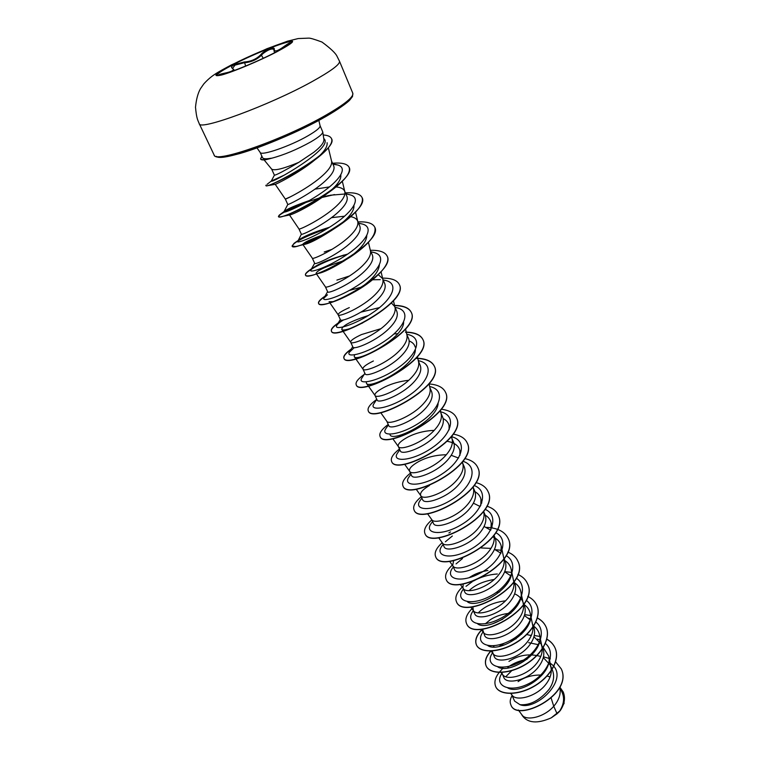 <?xml version="1.0" encoding="UTF-8"?>
<svg xmlns="http://www.w3.org/2000/svg" width="760" height="760" viewBox="0 0 760 760"><rect width="100%" height="100%" fill="white"/><g stroke="black" fill="none" stroke-linecap="round" stroke-linejoin="round"><path stroke-width="1.14" d="M217.084 75.069C217.531 73.445 223.041 69.891 233.633 64.419C255.502 53.076 289.997 39.587 291.431 41.962M233.51 64.163C255.854 52.563 291.108 38.864 291.403 41.819C291.584 43.13 286.416 46.55 275.889 52.069C253.184 63.992 216.695 78.081 216.989 74.945C216.951 73.473 222.461 69.872 233.51 64.163M219.45 75.135C217.635 74.984 219.402 74.319 224.741 73.14C232.38 71.554 234.887 69.891 232.275 68.172C230.784 67.383 231.534 66.196 234.507 64.581L244.369 61.949C251.076 61.541 256.614 59.052 260.974 54.483C264.47 50.132 275.329 45.875 274.227 49.305C274.36 52.136 277.656 51.186 284.098 46.445C289.702 42.493 291.317 41.847 288.942 44.498L289.969 43.396M224.39 73.919L220.2 74.936M274.227 49.305L273.942 49.457C271.852 48.25 268.195 49.628 262.969 53.589L261.734 54.891C257.079 59.622 251.227 62.253 244.188 62.776L235.02 65.113L232.684 68.191M264.081 159.885L271.69 169.176C274.635 170.924 283.67 168.644 298.803 162.355L313.785 152.304C320.815 146.775 324.188 142.5 323.893 139.489L322.743 131.907C322.848 133.817 318.905 137.114 310.945 141.806C296.951 149.568 283.727 155.078 271.272 158.336L266.256 159.619C262.951 160.151 261.079 159.97 260.632 159.077L261.829 156.085M271.272 158.336L271.216 158.213C266.104 159.134 263.216 158.954 262.551 157.671L260.12 152.351C260.613 156.361 290.387 146.129 308.247 135.65C316.578 130.777 320.52 127.442 320.065 125.666L318.849 120.384M518.301 709.963L522.053 714.989C525.739 721.031 543.637 717.867 553.755 706.258L557.07 713.783L559.16 711.797C563.635 705.156 564.699 698.896 562.352 692.996L559.844 687.163M551.181 698.193L553.755 706.258L555.589 703.95C559.408 698.563 560.851 693.281 559.911 688.094L559.759 687.315M511.176 693.481L514.596 701.1L519.973 704.672C530.053 705.517 539.771 700.378 549.138 689.272C553.669 682.499 554.753 676.086 552.396 670.025M511.433 694.165L511.955 695.058C516.011 701.86 537.158 696.768 546.554 683.382C550.458 677.958 551.94 672.676 551 667.517L550.154 664.838L543.276 657.628M527.022 659.357C519.935 660.611 513.684 663.138 508.278 666.909L507.813 667.27M501.704 672.438L503.766 677.388C506.359 685.14 528.998 680.323 539.02 666.216C543.732 659.632 544.967 653.486 542.735 647.776L541.12 644.005L533.928 636.737M503.082 667.223L502.541 668.183M502.075 673.683L502.559 674.51C506.454 681.15 527.792 675.849 537.358 662.435C541.348 656.982 542.868 651.69 541.928 646.57L541.12 644.005M492.147 650.997L494.275 656.602C496.783 664.116 519.498 659.024 529.682 644.945C534.461 638.409 535.753 632.301 533.567 626.62L532.437 623.989M494.237 645.725L493.411 646.94M535.876 622.069C548.311 631.607 538.004 653.6 518.558 662.796C499.206 672.362 484.044 664.591 492.565 652.859L492.993 653.591C496.726 660.05 518.244 654.531 527.991 641.088C532.067 635.607 533.634 630.325 532.693 625.233L530.233 613.311C535.439 631.218 498.693 653.514 487.815 645.591M482.534 629.119L484.604 635.436C487.008 642.665 509.77 637.383 520.172 623.276C525.036 616.711 526.385 610.65 524.219 605.083M510.872 613.187C502.93 613.776 496.033 615.98 490.171 619.799L485.469 623.722M482.856 631.598L483.255 632.282C486.818 638.561 508.516 632.804 518.443 619.343C522.196 614.394 523.887 609.577 523.497 604.884M474.781 613.861C476.985 620.872 499.938 615.248 510.473 601.188C515.413 594.633 516.819 588.611 514.691 583.129L514.111 581.751M472.872 606.784L473.337 610.575C476.71 616.664 498.598 610.66 508.715 597.189C512.734 591.973 514.434 586.957 513.836 582.15M463.229 583.965L462.906 587.917L464.73 591.897C466.858 598.642 489.915 592.695 500.593 578.683C505.6 572.166 507.072 566.19 504.992 560.766M487.872 570.484C481.289 571.577 475.57 573.639 470.715 576.669L469.053 577.771M462.906 587.917L463.229 588.468C466.421 594.348 488.49 588.097 498.797 574.607C503.082 569.116 504.811 563.92 503.965 559.008M462.517 558.505L456.057 563.901M453.682 560.614L452.647 565.45L454.499 569.515C456.513 575.947 479.608 569.762 490.523 555.74C495.625 549.223 497.154 543.305 495.102 537.975L493.971 535.325M452.647 565.45L452.931 565.943C455.933 571.606 478.183 565.079 488.699 551.579C493.135 545.984 494.893 540.74 493.971 535.838L493.876 535.458M452.361 535.99L445.351 541.804M442.301 542.792L444.077 546.697C445.901 552.862 469.167 546.336 480.253 532.351C485.44 525.825 487.027 519.954 485.022 514.748L483.616 511.461M450.519 531.914L448.884 532.922M442.187 542.554L442.443 542.991C445.236 548.416 467.675 541.614 478.391 528.105C482.933 522.49 484.737 517.265 483.825 512.42L483.559 511.47M433.476 523.422C435.157 529.302 458.555 522.405 469.775 508.487C475.038 502.008 476.7 496.204 474.753 491.064L473.024 487.046M427.471 513.646L431.747 519.593C434.33 524.77 456.95 517.674 467.875 504.165C472.52 498.531 474.382 493.325 473.48 488.547L473.119 486.913M422.636 499.709C424.184 505.248 447.63 498.075 459.097 484.158C464.455 477.698 466.184 471.95 464.274 466.916L462.745 463.362M429.542 485.431C422.778 489.411 419.824 492.746 420.66 495.416L420.85 495.738C423.215 500.659 446.015 493.25 457.159 479.74C461.909 474.088 463.828 468.91 462.935 464.198L462.222 462.175M446.262 454.784C436.23 454.869 427.063 457.111 418.75 461.51C411.873 465.424 408.813 468.635 409.573 471.143L411.578 475.532C412.946 480.748 436.525 473.214 448.2 459.334C453.653 452.865 455.449 447.184 453.587 442.291L451.659 437.817M409.573 471.143L409.735 471.418C411.873 476.064 434.853 468.331 446.224 454.831C451.079 449.16 453.065 444.011 452.171 439.375L451.516 436.411M434.197 430.359C424.517 430.787 415.691 433.038 407.74 437.114C400.748 440.962 397.594 444.049 398.269 446.386L400.311 450.86C401.517 455.753 425.267 447.783 437.076 434.007C442.615 427.585 444.486 421.971 442.69 417.164L440.724 412.604M398.269 446.386L398.401 446.614C400.301 450.974 423.462 442.899 435.062 429.409C440.03 423.728 442.073 418.608 441.199 414.058L440.373 410.381M386.783 421.24L388.825 425.695C389.88 430.207 413.659 421.914 425.733 408.158C431.366 401.774 433.314 396.226 431.575 391.523L429.856 387.552M380.693 412.613L386.84 421.315C388.493 425.372 411.834 416.936 423.671 403.465C428.754 397.765 430.863 392.692 430.008 388.236L429.01 383.819M408.709 380.285C399.978 381.301 392.103 383.496 385.073 386.868C377.824 390.555 374.462 393.385 374.965 395.361L377.093 400.016C377.938 404.159 401.831 395.494 414.152 381.767C419.9 375.373 421.923 369.911 420.213 365.38L418.447 361.247M374.965 395.361L375.05 395.504C376.438 399.237 399.969 390.431 412.043 376.979C417.24 371.269 419.425 366.234 418.589 361.874L417.401 356.706M362.957 369.056L365.123 373.815C365.769 377.587 389.861 368.429 402.325 354.825C408.148 348.488 410.257 343.102 408.642 338.666L406.933 334.979C407.749 339.235 405.498 344.223 400.178 349.933C387.837 363.356 364.135 372.562 363.014 369.17L362.957 369.056C362.539 367.279 366.016 364.591 373.388 360.99M352.925 347.054C353.39 350.398 377.511 340.869 390.241 327.313C396.178 321.024 398.373 315.723 396.824 311.41L394.677 306.46L391.372 302.974M380.874 328.7L361.475 334.571C353.97 338.086 350.379 340.632 350.692 342.209L350.731 342.285C351.576 345.325 375.459 335.702 388.046 322.316C393.499 316.597 395.817 311.666 395.029 307.524L394.677 306.46M340.452 319.741C340.689 322.658 364.895 312.731 377.901 299.212C383.99 292.913 386.26 287.707 384.731 283.584L382.764 279.005M349.305 307.619C341.667 311.03 337.953 313.424 338.172 314.792L338.2 314.839C338.741 317.499 362.805 307.448 375.659 294.101C381.244 288.382 383.648 283.508 382.878 279.49L381.083 271.842M316.521 273.999L325.385 286.786L327.693 291.849C327.693 294.358 352.137 283.86 365.294 270.493C371.459 264.262 373.825 259.141 372.409 255.151L370.367 250.429M325.403 286.824C325.641 289.085 349.866 278.569 363.005 265.278C368.724 259.559 371.203 254.752 370.471 250.866L368.438 242.326M336.832 227.012C320.596 237.804 309.538 243.666 303.658 244.577L302.851 244.463L312.322 258.181L314.678 263.359C314.516 265.363 338.969 254.448 352.412 241.148C358.71 234.964 361.18 229.957 359.803 226.119L357.523 220.837C356.563 218.737 354.293 217.35 350.721 216.676M312.331 258.201C312.246 260.043 336.651 249.052 350.075 235.818C355.927 230.1 358.501 225.368 357.789 221.616L357.523 220.837M329.622 227.202C313.243 232.303 302.774 236.721 298.224 240.435L301.368 234.222C300.951 235.771 325.508 224.399 339.245 211.156C345.686 204.991 348.241 200.079 346.921 196.441M301.387 234.251L298.974 228.969C298.566 230.375 323.133 218.88 336.851 205.703C342.845 199.994 345.505 195.348 344.841 191.739L344.603 191.045C343.501 188.718 340.641 187.34 336.034 186.931M309.462 200.498C295.051 205.542 286.577 209.237 284.041 211.575L287.812 204.478C287.118 205.523 311.837 193.582 325.784 180.481C332.31 174.373 334.97 169.584 333.763 166.107L331.522 160.911M290.88 196.593L285.332 199.091C284.601 200.023 309.32 188.005 323.342 174.914C329.479 169.224 332.234 164.654 331.597 161.215L328.329 147.773M550.078 676.98L546.953 675.934M540.825 675.032C532.086 674.947 524.505 677.15 518.073 681.635M540.769 656.478C529.482 653.306 518.871 654.939 508.943 661.39M531.269 635.616L526.775 634.514M521.645 634.135L519.583 634.201M530.147 619.865L524.381 615.476M523.469 604.618L520.742 591.356C526.034 609.216 488.006 631.921 477.679 623.884M522.538 601.169C521.075 597.92 518.434 595.469 514.625 593.817M499.643 591.964L496.185 592.439M510.853 575.861L504.668 571.776M500.916 553.251L494.484 549.318M490.979 548.387L481.241 547.96M490.77 530.204L484.053 526.452M480.187 506.531L473.385 503.167M458.498 458.033L451.212 455.297M382.555 278.53L378.309 274.712M349.638 275.918L336.889 280.098M332.139 249.29L324.206 251.997M344.603 216.201L331.502 217.664M329.45 186.912L314.934 189.164M560.063 710.79L564.214 703.057M283.594 175.446L271.282 181.051L274.408 175.18C275.994 175.237 284.116 170.971 298.803 162.355M557.07 713.783L551.266 717.829C537.329 724.005 527.601 723.178 522.091 715.341L521.74 714.581M550.126 663.195C571.995 677.093 536.541 711.445 519.973 704.672M543.466 656.82L550.325 658.778M555.522 661.713L561.288 668.923C573.505 694.697 516.41 722.978 510.844 704.748C509.675 702.031 510.103 699 512.116 695.656M559.854 687.144L563.198 691.952C565.611 698.355 564.281 704.957 559.208 711.74L559.16 711.797M561.327 669.009L561.364 669.094C573.582 694.878 516.486 723.149 510.919 704.909L510.881 704.824M563.236 692.037L563.274 692.122C565.554 698.012 564.547 704.159 560.262 710.562L559.208 711.74M511.727 670.672L505.78 676.723M327.094 142.7C327.74 146.766 323.883 152.323 315.505 159.372C299.288 173.1 274.408 185.136 275.234 184.338L266.323 185.905C269.049 186.494 301.435 171.266 319.656 156.132C328.938 148.475 332.918 142.709 331.578 138.833L331.522 138.7M340.803 175.009C341.373 179.673 336.88 185.82 327.313 193.448C312.065 205.666 290.995 215.393 289.493 214.966L298.974 228.969M353.951 205.656C354.245 210.349 350.123 216.239 341.563 223.326M302.926 244.131C304.522 242.184 311.277 239.077 323.19 234.811M366.795 235.676C366.472 242.164 360.126 249.774 347.766 258.514L350.236 257.099C368.334 244.919 376.533 235.02 374.851 227.392L374.794 227.278M345.012 260.395C332.623 268.099 323.646 272.469 318.098 273.505L317.499 273.666M316.359 273.771L316.103 273.391C316.806 270.579 326.135 266.323 344.109 260.623M379.354 265.078C378.68 272.004 372.134 279.784 359.717 288.41M350.351 294.215L336.224 300.732M333.117 301.663L329.07 301.71L338.2 314.839M349.448 290.434L361.599 287.08M362.738 322.905L349.742 328.662C345.116 330.096 342.466 330.363 341.772 329.45C341.933 325.888 350.835 321.224 368.467 315.466M403.626 322.173C403.911 338.523 356.07 362.938 354.217 356.62L354.559 354.834M409.212 340.974C412.519 342.313 414.513 344.346 415.197 347.082M415.378 349.866C414.998 366.757 368.628 389.994 366.405 383.23L366.329 381.9M438.111 403.683C436.582 421.363 392.93 442.396 390.06 434.872M443.175 418.599C446.367 420.185 448.333 422.474 449.065 425.457L449.131 429.818M446.918 441.284C454.195 442.415 458.527 445.502 459.914 450.556L459.914 455.458M473.736 491.055C477.698 492.917 480.111 495.662 480.976 499.292L480.805 505.333M484.082 514.529C487.958 516.477 490.333 519.289 491.207 522.966L490.941 529.577M492.622 536.817C497.344 538.811 500.213 541.937 501.239 546.193L500.878 553.365M503.405 559.788C507.575 561.887 510.131 564.956 511.081 568.983C516.41 586.758 477.28 609.833 467.438 601.806M469.062 590.663C474.981 584.981 483.36 581.248 494.181 579.481M513.864 582.359C517.579 584.535 519.869 587.537 520.742 591.356M478.306 612.873C484.424 606.394 493.478 602.385 505.466 600.818M523.393 604.124C527.089 606.394 529.369 609.463 530.223 613.311M533.539 626.031C536.75 628.32 538.745 631.265 539.533 634.866C544.635 652.736 509.399 674.586 497.895 666.966M528.675 642.665L538.489 644.698M543.172 647.387L548.672 656.032C553.688 673.835 519.878 695.276 507.832 687.961M320.065 125.666L322.743 131.907M501.942 673.35C493.667 685.159 508.592 693.338 527.697 684.171C546.877 675.364 557.336 653.438 545.385 643.454M539.733 639.91L537.415 639.046M516.087 638.827L509.703 640.784M504.355 643.197L499.092 646.447M530.337 618.849L528.589 618.212M502.769 619.2L492.508 623.817M483.037 631.987C474.221 643.625 489.63 650.978 509.257 641.012C528.979 631.399 539.115 609.368 526.177 600.305M473.328 610.726C464.217 622.269 479.883 629.185 499.804 618.792C519.811 608.76 529.748 586.692 516.249 578.151M497.306 573.971C488.566 574.626 480.586 576.992 473.347 581.067M472.368 581.637L466.013 586.331M463.438 589.076C454.014 600.514 469.965 606.964 490.19 596.125C510.501 585.637 520.192 563.578 506.103 555.607M453.368 567.026L453.169 567.264C443.745 578.531 460.218 584.212 480.633 572.878C501.153 561.878 510.368 539.98 495.71 532.646M442.32 545.49L443.099 544.549L442.32 545.49C433.599 556.424 450.993 560.804 471.361 548.872C491.844 537.263 500.184 515.878 485.06 509.276M432.07 522.291L431.328 523.231C423.272 533.786 441.598 536.845 461.909 524.352C482.362 512.154 489.792 491.321 474.126 485.488M420.84 499.586L420.175 500.46C412.756 510.587 432.022 512.344 452.285 499.301C472.691 486.542 479.151 466.288 462.906 461.263M409.44 476.349L408.861 477.156C402.03 486.837 422.265 487.264 442.472 473.698C462.84 460.389 468.255 440.791 451.354 436.61M399.827 449.787L397.347 453.321C391.181 462.403 411.93 461.652 432.003 447.858C452.238 434.292 457.254 415.406 440.277 411.72M386.108 428.269L385.643 428.944C380.161 437.323 401.042 435.527 420.916 421.743C440.962 408.167 446.148 390.022 429.618 386.498M374.148 403.38L373.74 403.987C368.885 411.683 390.108 408.804 409.839 394.915C429.751 381.206 434.748 363.793 418.304 360.658M361.969 377.901L361.617 378.452C357.371 385.424 378.879 381.51 398.477 367.555C418.247 353.77 423.139 337.079 406.837 334.305L406.771 334.295M397.746 333.688L393.937 333.944M354.293 347.615L349.277 352.317C345.667 358.454 366.909 353.751 386.298 340.014C405.849 326.43 411.426 310.431 396.026 307.591L395.086 307.41L396.026 307.591M379.497 307.591L360.971 312.132M343.577 319.884C339.767 322.183 337.469 324.073 336.69 325.555C333.706 330.847 354.673 325.394 373.873 311.875C393.205 298.49 399.418 283.166 384.921 280.298L383.762 280.06M380.285 279.651L372.571 279.775M325.489 295.877L327.455 294.813L323.865 298.158C321.461 302.594 342.152 296.438 361.152 283.128C380.285 269.942 387.115 255.274 373.53 252.415L372.428 252.177M347.652 254.106L347.358 254.172C330.619 258.742 319.029 263.425 312.588 268.233L310.783 270.094C308.93 273.676 329.346 266.845 348.166 253.755C367.099 240.749 374.509 226.727 361.836 223.905L358.615 223.335M297.426 241.357C296.115 244.065 316.245 236.597 334.875 223.715C353.618 210.909 361.589 197.524 349.828 194.759L348.84 194.531M344.669 194.028L330.163 195.234M322.097 196.916L321.252 197.125M283.803 211.898C283.005 213.74 302.851 205.675 321.299 193.002C339.844 180.376 348.346 167.618 337.497 164.948L332.975 164.255M299.753 169.888L298.632 170.221M267.102 184.319L271.282 181.07C271.187 183.977 335.549 147.307 323.76 138.557M502.084 669.256C495.738 675.592 493.611 681.378 495.7 686.622C499.339 695.001 517.332 695.77 533.767 686.308C550.259 676.989 560.31 659.661 555.104 648.042C553.48 644.337 550.725 641.355 546.848 639.122M490.656 651.063C485.839 656.611 484.338 661.57 486.144 665.95C489.678 674.111 507.718 674.605 524.305 665.038C540.939 655.614 551.19 638.362 546.06 626.924C544.388 623.133 541.5 620.141 537.406 617.937M482.305 629.137C476.52 635.008 474.553 640.262 476.416 644.898C479.835 652.811 497.914 653.03 514.644 643.369C531.43 633.831 541.889 616.673 536.845 605.416C535.125 601.54 532.105 598.528 527.753 596.381M471.96 608.703C466.592 614.27 464.778 619.181 466.507 623.457C473.337 643.558 540.711 608.988 527.45 583.5C525.692 579.528 522.5 576.508 517.883 574.427M511.366 572.394L504.716 571.644M462.612 586.73C456.779 592.372 454.708 597.332 456.409 601.606C462.925 621.11 530.945 586.159 517.883 561.184C516.078 557.118 512.706 554.078 507.775 552.073M501.457 550.306L495.492 549.708M452.305 565.079C446.576 570.551 444.514 575.311 446.12 579.348C452.323 598.215 520.999 562.865 508.136 538.422C504.764 531.582 497.543 527.896 486.466 527.364M442.234 542.649C436.297 548.074 434.093 552.739 435.632 556.653C441.503 574.864 510.844 539.125 498.199 515.232C496.27 510.967 492.48 507.936 486.808 506.16M431.841 519.897C425.78 525.236 423.481 529.777 424.945 533.52C430.464 551.047 500.488 514.9 488.062 491.596C486.077 487.217 482.03 484.205 475.912 482.572M421.258 496.707C415.074 501.951 412.67 506.369 414.048 509.941C419.206 526.746 489.925 490.171 477.736 467.485C475.665 462.983 471.323 460.009 464.712 458.555M458.669 457.757L458.014 457.729M410.457 473.081C404.149 478.22 401.641 482.495 402.933 485.897C407.702 501.942 479.132 464.958 467.2 442.909C465.053 438.273 460.38 435.347 453.159 434.112M399.456 448.989C393.015 454.034 390.393 458.156 391.599 461.377C395.988 476.634 468.141 439.195 456.456 417.82C454.204 413.06 449.141 410.2 441.247 409.241M388.236 424.422C381.662 429.352 378.926 433.333 380.038 436.354C383.999 450.794 456.893 412.917 445.493 392.245C443.156 387.362 437.665 384.598 429.039 383.952M376.732 399.409C370.053 404.215 367.232 408.015 368.239 410.818C371.783 424.403 445.426 386.07 434.302 366.13C431.86 361.152 425.942 358.52 416.537 358.235M364.144 374.481C357.96 378.898 355.309 382.327 356.202 384.769C359.29 397.452 433.703 358.644 422.883 339.483C420.555 334.733 414.741 332.262 405.46 332.082M351.329 348.973C345.619 353.001 343.14 356.07 343.909 358.169C346.522 369.92 421.724 330.638 411.226 312.284C409.041 307.828 403.484 305.529 394.535 305.397M343.007 319.998C334.533 324.947 330.647 328.624 331.36 331.018C333.498 341.781 409.498 301.995 399.323 284.506C397.195 280.212 391.609 278.094 382.555 278.131M325.014 296.191C320.169 299.449 318.012 301.815 318.544 303.287C320.159 313.025 396.986 272.745 387.163 256.139C385.111 252.016 379.506 250.078 370.338 250.315M344.052 254.999C328.234 259.977 316.635 265.098 309.263 270.36C306.356 272.498 305.083 274.027 305.453 274.968C306.546 283.623 384.209 242.82 374.747 227.155C372.77 223.24 367.184 221.493 357.988 221.901M328.938 227.639C311.847 233.339 300.219 238.573 294.053 243.352L292.087 246.031C292.6 253.565 371.127 212.23 362.055 197.543C360.173 193.857 354.625 192.299 345.401 192.888M329.08 195.424L322.563 197.049M321.394 197.362C299.497 204.202 285.456 210.121 279.272 215.127L278.416 216.457C278.359 222.813 357.76 180.937 349.087 167.276C347.301 163.818 341.781 162.478 332.538 163.248M266.01 185.174L265.829 185.544C265.829 189.934 339.72 150.043 331.464 138.567C330.467 136.448 327.712 135.251 323.219 134.976M495.738 686.707L495.776 686.793C499.415 695.172 517.417 695.942 533.843 686.489C550.335 677.169 560.386 659.832 555.18 648.223C553.536 644.47 550.753 641.478 546.82 639.236M539.781 636.443L534.251 635.464M531.42 635.265L530.033 635.227M490.894 651.063C485.953 656.668 484.395 661.684 486.229 666.121C489.763 674.281 507.803 674.775 524.381 665.218C541.015 655.794 551.266 638.542 546.136 627.105C544.445 623.276 541.528 620.255 537.377 618.061M530.518 615.533L524.637 614.612M482.524 629.175C476.634 635.103 474.63 640.395 476.501 645.069C479.921 652.992 497.99 653.211 514.719 643.549C531.515 634.011 541.975 616.854 536.921 605.596L536.883 605.511M466.555 623.542L466.592 623.637C473.423 643.739 540.788 609.168 527.525 583.689L527.487 583.594M456.456 601.692L456.494 601.787C463.011 621.29 531.021 586.35 517.968 561.364L517.921 561.269M446.167 579.433L446.205 579.528C452.409 598.405 521.075 563.065 508.212 538.612L508.174 538.517M435.68 556.747L435.727 556.842C441.588 575.063 510.929 539.325 498.275 515.432L498.237 515.337M424.992 533.625L425.04 533.719C430.549 551.247 500.574 515.109 488.148 491.796L488.11 491.692M414.095 510.045L414.143 510.14C419.301 526.946 490.019 490.381 477.822 467.685L477.774 467.59M402.981 485.991L403.028 486.096C407.797 502.151 479.227 465.167 467.286 443.108L467.248 443.004M391.656 461.472L391.695 461.577C396.084 476.843 468.236 439.413 456.541 418.038L456.494 417.924M380.085 436.458L380.133 436.563C384.104 451.012 456.988 413.136 445.578 392.454L445.531 392.35M368.296 410.932L368.344 411.036C371.887 424.622 445.522 386.289 434.397 366.349C431.974 361.389 426.084 358.758 416.746 358.454M356.25 384.873L356.307 384.987C359.394 397.68 433.808 358.872 422.978 339.71C420.66 334.97 414.874 332.5 405.64 332.31M351.025 349.476C345.591 353.381 343.254 356.354 344.014 358.397C346.636 370.148 421.828 330.875 411.322 312.512C409.137 308.047 403.56 305.748 394.582 305.615M337.991 323.38C333.003 326.904 330.828 329.526 331.464 331.246C333.602 342.019 409.602 302.242 399.418 284.734L399.37 284.62M324.729 296.675C320.15 299.81 318.126 302.091 318.659 303.525C319.476 305.055 323.342 304.817 330.239 302.812C337.639 300.561 346.237 296.647 356.031 291.061C375.858 279.737 391.172 263.948 387.267 256.376L387.21 256.253M347.291 254.353C324.757 260.319 304.228 271.976 305.52 275.082M305.453 274.968L305.567 275.205C306.033 276.137 308.209 276.165 312.103 275.272C321.993 272.859 334.704 266.798 350.236 257.099M328.063 228.18C305.691 236.132 293.721 242.117 292.153 246.145M292.087 246.031L295.735 246.525C303.42 245.28 325.46 235.419 342.247 223.307C357.181 212.477 363.812 203.975 362.159 197.79L362.111 197.666M334.505 194.57L321.945 197.486M320.625 197.857L319.656 198.132M305.368 202.815C287.907 209.732 278.967 214.368 278.53 216.704L280.174 216.932C286.14 216.524 314.288 203.737 333.013 189.316C345.325 179.844 350.721 172.577 349.191 167.532L349.135 167.409M295.934 172.14L294.452 172.653M551.266 717.829L560.253 710.562M271.216 158.213C264.812 159.904 261.25 160.103 260.519 158.821M234.564 70.433L232.275 68.172M289.721 43.671L284.43 47.091L284.098 46.445M274.731 52.668L274.047 51.072M260.974 54.483L263.235 58.282M274.056 51.072L273.933 49.723M244.369 61.949L245.66 66.044M224.741 73.14L225.026 73.73M276.763 51.832C259.53 60.791 233.111 71.886 221.806 74.955C211.27 77.32 214.918 73.805 232.74 64.391C249.365 55.86 273.467 45.676 285.399 42.17C297.312 39.074 294.433 42.294 276.763 51.832M311.847 81.728C269.249 105.364 198.882 131.176 199.243 123.671C197.524 119.567 196.545 118.237 195.5 107.264C196.28 99.275 197.951 93.062 200.516 88.616L203.841 83.856C211.679 75.297 216.875 72.732 231.572 64.828L266.988 48.697L287.584 41.163L298.233 38.551L308.645 38.133C310.023 37.962 314.459 39.273 321.983 42.047C330.724 48.517 335.777 53.342 337.145 56.525L339.492 61.227C340.224 64.277 331.018 71.107 311.847 81.728M352.811 93.252L352.507 96.52L349.657 100.187C346.949 103.028 337.991 109.535 326.021 116.422C301.378 130.492 263.653 146.718 239.941 153.501C214.633 160.35 214.614 155.8 214.12 155.002C214.424 163.751 284.401 139.241 326.125 115.026C344.907 104.148 353.799 96.89 352.811 93.252L339.492 61.227M216.495 156.361C221.046 162.763 286.909 139.118 325.907 116.46M214.12 155.002L199.243 123.671M474.762 613.871L473.128 610.299M433.456 523.431L431.623 519.422M422.626 499.719L420.745 495.596M352.906 347.063L350.692 342.209M340.433 319.751L338.172 314.792M287.802 204.497L285.332 199.091L275.234 184.338M552.406 670.025L550.154 664.838M524.229 605.074L523.887 604.295M523.811 604.105L523.032 602.319M505.001 560.766L504.136 558.761M346.94 196.431L344.603 191.045M274.408 175.18L271.633 169.1M342.323 181.307L344.841 191.739M355.528 212.154L357.789 221.616M393.442 300.732L395.029 307.524M341.772 329.45L350.731 342.285M405.555 329.013L406.933 334.979M354.217 356.62L363.014 369.17M366.405 383.23L375.05 395.504M392.74 438.644L398.401 446.614M404.558 464.151L409.735 471.418M462.422 461.909L462.935 464.198M416.128 489.145L420.85 495.738M480.976 499.301L481.783 503.034M483.607 511.413L483.825 512.42M438.605 537.672L442.443 542.991M491.207 522.966L492.053 526.936M493.829 535.202L493.971 535.838M449.512 561.222L452.931 565.943M501.239 546.193L503.908 558.771M460.218 584.326L463.229 588.468M511.081 568.983L513.693 581.371M470.715 606.993L473.337 610.575M481.013 629.232L483.255 632.282M491.131 651.054L492.993 653.591M539.543 634.866L541.928 646.57M501.049 672.467L502.559 674.51M548.682 656.032L551 667.517M510.796 693.49L511.955 695.058M312.588 268.233L309.263 270.36M298.224 240.435L294.053 243.352M284.041 211.575L279.272 215.127M431.328 523.231L432.62 521.597M420.175 500.46L421.914 498.161M408.861 477.156L410.989 474.23M385.643 428.944L388.426 424.83M373.74 403.987L376.779 399.332M361.617 378.452L364.885 373.293M349.277 352.317L352.735 346.683M336.69 325.555L340.319 319.485M384.921 280.298L383.173 279.946M323.865 298.158L327.626 291.697M373.53 252.415L370.984 251.864M310.783 270.094L314.64 263.273M361.836 223.905L358.53 223.155M349.828 194.759L345.8 193.809M337.497 164.948L332.776 163.78M315.505 159.372L319.656 156.132M327.313 193.448L333.013 189.316M289.493 214.966L280.174 216.932M303.658 244.577L299.526 245.556M350.236 328.548L349.742 328.662M260.12 152.351L257.003 147.915M219.089 75.135L221.853 74.927"/></g></svg>
